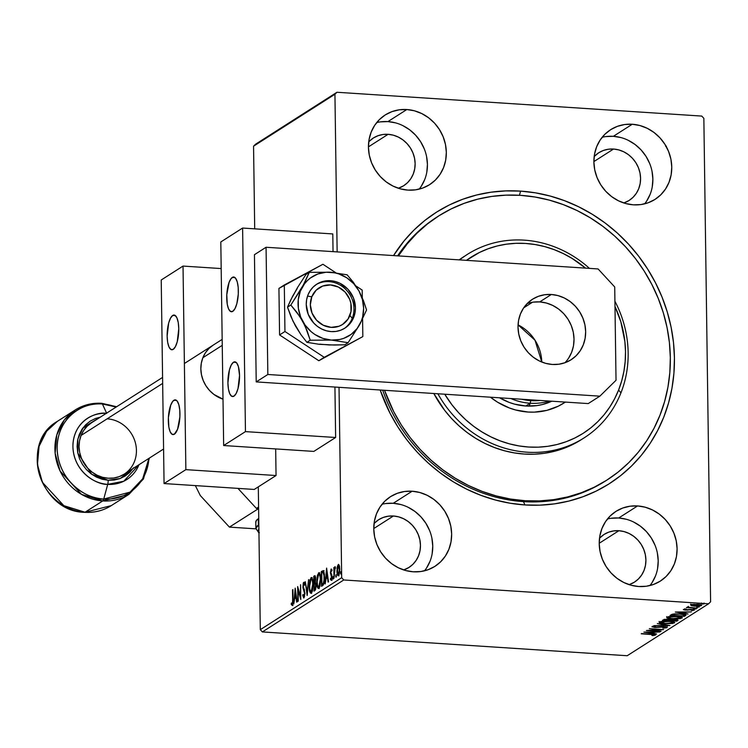 <?xml version="1.0" encoding="UTF-8"?>
<svg xmlns="http://www.w3.org/2000/svg" width="748" height="748" viewBox="0 0 748 748"><rect width="100%" height="100%" fill="white"/><g stroke="black" fill="none" stroke-linecap="round" stroke-linejoin="round"><path stroke-width="1.12" d="M523.45 501.628A156.584 143.756 57.5 0 0 606.282 480.478A156.584 143.756 -122.5 0 1 605.553 480.945A156.584 143.756 -122.5 0 1 523.45 501.628A156.584 143.756 -122.5 0 1 382.696 390.166A156.584 143.756 57.5 0 0 523.45 501.628L524.956 504.947L523.45 501.628M520.58 191.114A160.932 147.749 -122.5 0 1 674.434 357.927A160.932 147.749 -122.5 0 1 524.956 504.947L539.813 505.162L554.502 503.862L568.891 501.057L582.832 496.784L596.193 491.081L608.853 484.003L620.681 475.606L631.564 465.985L641.401 455.223L650.087 443.442L657.557 430.726L663.728 417.225L668.534 403.05L671.947 388.352L673.92 373.261L674.434 357.927L673.49 342.5L671.087 327.128L667.263 311.953L662.045 297.124L655.491 282.791L647.656 269.084L638.614 256.134L628.46 244.072L617.287 233.011L605.207 223.063L592.332 214.311L578.784 206.85L564.693 200.744L550.21 196.06L535.456 192.834L520.58 191.114L505.723 190.899L491.034 192.199L476.644 194.994L462.703 199.267L449.342 204.971L436.692 212.058L424.864 220.445L413.981 230.066L404.144 240.828L393.541 255.582A160.932 147.749 -122.5 0 1 520.58 191.114L519.458 195.284L520.58 191.114M424.499 570.817A41.318 37.933 57.5 0 0 428.698 528.462A41.318 37.933 57.5 0 0 393.252 503.282L412.148 491.221A41.318 37.933 -122.5 0 1 449.791 522.169A41.318 37.933 -122.5 0 1 434.943 566.339A41.318 37.933 -122.5 0 1 413.27 571.799L420.862 571.519L428.137 569.705L434.812 566.423L440.647 561.795L445.397 556.007L448.903 549.275L451.016 541.861L451.652 534.053L450.792 526.143L448.473 518.439L444.78 511.239L439.852 504.816L433.877 499.421L427.089 495.26L419.759 492.493L412.148 491.221L404.565 491.501L397.291 493.315L390.606 496.597L384.781 501.225L380.021 507.013L376.515 513.745L374.411 521.16L373.766 528.967L374.626 536.877L376.945 544.581L380.648 551.781L385.575 558.204L391.541 563.599L398.329 567.76L405.668 570.528L413.27 571.799A41.318 37.933 -122.5 0 1 375.636 540.851A41.318 37.933 -122.5 0 1 390.484 496.681A41.318 37.933 -122.5 0 1 412.148 491.221L393.252 503.282A41.318 37.933 57.5 0 0 382.022 504.264M644.617 203.849A41.318 37.933 57.5 0 0 648.815 161.503A41.318 37.933 57.5 0 0 613.369 136.314L632.266 124.252A41.318 37.933 -122.5 0 1 669.899 155.201A41.318 37.933 -122.5 0 1 655.061 199.37A41.318 37.933 -122.5 0 1 633.388 204.83L640.98 204.559L648.245 202.736L654.93 199.454L660.765 194.826L665.514 189.038L669.021 182.316L671.134 174.901L671.769 167.084L670.909 159.174L668.59 151.479L664.888 144.271L659.96 137.856L653.995 132.461L647.207 128.291L639.877 125.524L632.266 124.252L624.683 124.533L617.409 126.347L610.723 129.628L604.898 134.257L600.139 140.044L596.633 146.776L594.529 154.191L593.884 161.998L594.744 169.908L597.063 177.613L600.766 184.812L605.693 191.236L611.658 196.631L618.446 200.791L625.786 203.559L633.388 204.83A41.318 37.933 -122.5 0 1 595.754 173.882A41.318 37.933 -122.5 0 1 610.592 129.713A41.318 37.933 -122.5 0 1 632.266 124.252L613.369 136.314A41.318 37.933 57.5 0 0 602.14 137.295M419.17 189.132A41.318 37.933 57.5 0 0 423.368 146.776A41.318 37.933 57.5 0 0 387.922 121.597L406.819 109.535A41.318 37.933 -122.5 0 1 444.462 140.484A41.318 37.933 -122.5 0 1 429.614 184.653A41.318 37.933 -122.5 0 1 407.941 190.114L415.533 189.833L422.807 188.019L429.483 184.737L435.317 180.109L440.067 174.321L443.573 167.589L445.686 160.175L446.322 152.368L445.462 144.458L443.143 136.753L439.45 129.554L434.523 123.13L428.548 117.735L421.76 113.574L414.429 110.807L406.819 109.535L399.236 109.816L391.961 111.63L385.276 114.912L379.451 119.54L374.692 125.327L371.186 132.059L369.082 139.474L368.437 147.281L369.297 155.191L371.616 162.896L375.318 170.095L380.246 176.519L386.211 181.914L392.999 186.074L400.339 188.842L407.941 190.114A41.318 37.933 -122.5 0 1 370.307 159.165A41.318 37.933 -122.5 0 1 385.155 114.996A41.318 37.933 -122.5 0 1 406.819 109.535L387.922 121.597A41.318 37.933 57.5 0 0 376.693 122.579M649.947 585.534A41.318 37.933 57.5 0 0 654.145 543.188A41.318 37.933 57.5 0 0 618.699 517.999L637.595 505.938A41.318 37.933 -122.5 0 1 675.229 536.886A41.318 37.933 -122.5 0 1 660.39 581.056A41.318 37.933 -122.5 0 1 638.717 586.516L646.309 586.245L653.574 584.422L660.26 581.14L666.094 576.512L670.844 570.724L674.35 563.992L676.463 556.587L677.099 548.77L676.239 540.86L673.92 533.165L670.217 525.956L665.29 519.542L659.325 514.147L652.537 509.977L645.206 507.209L637.595 505.938L630.012 506.218L622.738 508.032L616.053 511.314L610.228 515.942L605.469 521.73L601.962 528.462L599.859 535.877L599.213 543.684L600.074 551.594L602.392 559.298L606.095 566.498L611.023 572.921L616.988 578.316L623.776 582.477L631.116 585.245L638.717 586.516A41.318 37.933 -122.5 0 1 601.083 555.568A41.318 37.933 -122.5 0 1 615.922 511.398A41.318 37.933 -122.5 0 1 637.595 505.938L618.699 517.999A41.318 37.933 57.5 0 0 607.47 518.981M618.876 530.725A28.274 25.956 -122.5 0 1 644.636 551.893A28.274 25.956 -122.5 0 1 634.472 582.122A28.274 25.956 -122.5 0 1 629.133 584.655L634.388 582.178L638.371 579.008L641.634 575.053L644.028 570.444L645.468 565.376L645.907 560.028L645.318 554.614L643.729 549.35L641.204 544.422L637.829 540.028L633.743 536.335L629.105 533.483L624.084 531.594L618.876 530.725L599.213 543.272L618.876 530.725A28.274 25.956 -122.5 0 0 604.057 534.455A28.274 25.956 -122.5 0 0 599.503 538.233L604.141 534.399L608.713 532.155L613.687 530.912L618.876 530.725M388.1 134.313A28.274 25.956 -122.5 0 1 413.859 155.491A28.274 25.956 -122.5 0 1 403.696 185.719A28.274 25.956 -122.5 0 1 398.357 188.253L403.611 185.775L407.604 182.606L410.858 178.641L413.251 174.041L414.691 168.964L415.131 163.625L414.542 158.211L412.952 152.938L410.428 148.011L407.052 143.625L402.966 139.932L398.329 137.08L393.308 135.182L388.1 134.313L368.437 146.87L388.1 134.313A28.274 25.956 -122.5 0 0 373.28 138.053A28.274 25.956 -122.5 0 0 368.727 141.821L373.364 137.997L377.936 135.753L382.911 134.509L388.1 134.313M613.547 149.039A28.274 25.956 -122.5 0 1 639.297 170.207A28.274 25.956 -122.5 0 1 629.143 200.436A28.274 25.956 -122.5 0 1 623.804 202.97L629.059 200.492L633.042 197.322L636.305 193.367L638.699 188.758L640.138 183.69L640.578 178.342L639.989 172.928L638.399 167.664L635.875 162.737L632.499 158.342L628.414 154.649L623.776 151.797L618.755 149.909L613.547 149.039L593.884 161.587L613.547 149.039A28.274 25.956 -122.5 0 0 598.727 152.77A28.274 25.956 -122.5 0 0 594.174 156.547L598.811 152.714L603.384 150.47L608.358 149.226L613.547 149.039M393.429 515.998A28.274 25.956 -122.5 0 1 419.189 537.176A28.274 25.956 -122.5 0 1 409.025 567.405A28.274 25.956 -122.5 0 1 403.686 569.939L408.941 567.452L412.933 564.291L416.187 560.327L418.581 555.727L420.021 550.65L420.46 545.311L419.871 539.897L418.282 534.624L415.757 529.696L412.382 525.311L408.296 521.618L403.658 518.766L398.637 516.868L393.429 515.998L373.766 528.555L393.429 515.998A28.274 25.956 -122.5 0 0 378.61 519.738A28.274 25.956 -122.5 0 0 374.056 523.506L378.694 519.682L383.266 517.438L388.24 516.195L393.429 515.998M710.6 601.803L703.849 118.334L710.6 601.803L708.58 603.795L627.189 655.734L262.38 631.92L343.771 579.971L708.58 603.795L343.771 579.971L341.686 577.718L260.304 629.666L258.303 486.855L260.304 629.666L341.686 577.718L339.031 387.314L341.686 577.718L343.771 579.971L262.38 631.92L260.304 629.666L262.38 631.92L627.189 655.734L708.58 603.795L710.6 601.803M667.225 148.254L667.281 148.908M254.703 228.832L253.553 146.197L334.936 94.248L337.142 251.898L334.936 94.248L336.955 92.266L255.573 144.205L336.955 92.266L701.774 116.08L336.955 92.266L334.936 94.248L253.553 146.197L255.573 144.205L253.553 146.197L254.703 228.832M337.255 566.947L336.955 571.996L337.797 575.595L339.059 574.791L339.742 571.173L339.545 566.367L338.601 564.403L337.442 566.096L336.927 571.042C336.955 574.127 337.46 575.68 338.442 575.708L339.798 569.209L339.358 565.591L338.283 564.478L337.255 566.947M334.001 578.344L335.001 566.601L334.263 568.845L333.851 567.498L334.001 578.344L335.216 566.806L334.263 568.845L333.851 567.498L334.001 578.344M332.037 580.364L330.392 579.354L331.224 580.317L332 576.652L330.822 572.061L331.177 570.359L331.691 571.182L331.906 570.098L331.046 569.106L330.438 572.79L331.588 577.587L331.261 578.905L330.607 578.213L330.392 579.354L331.317 580.233L331.972 577.765L330.85 572.557L331.018 570.602L331.691 571.182L331.906 570.098L331.196 569.013L330.429 572.36L331.607 576.96L331.055 579.036L331.878 579.092M323.323 570.724L321.331 571.453L322.154 571.509L322.173 572.463L322.154 571.509L321.331 571.453L321.546 586.301L323.173 585.16L324.09 582.963L324.417 574.277L323.407 570.789L321.331 571.453L321.546 586.301L322.725 585.544C324.071 584.141 324.688 581.308 324.576 577.063L323.043 570.621M313.982 591.126L315.497 589.826L316.133 586.273L315.282 582.215L315.628 577.381L314.861 575.689L313.767 576.278L313.982 591.126L314.992 590.481L316.133 585.497L315.282 582.215L315.712 578.756L314.487 575.82L313.767 576.278L313.982 591.126M307.129 595.492L308.615 579.569L307.11 591.892L305.296 581.692L307.194 595.455L308.615 579.569L307.11 591.892L305.296 581.692L307.129 595.492M298.265 601.158L298.106 590.116L300.808 599.531L300.593 584.693L300.359 596.006L297.667 586.563L297.872 601.411L298.106 590.116L300.808 599.531L300.593 584.693L300.359 596.006L297.667 586.563L298.265 601.158M292.646 599.728L292.496 603.178L292.029 603.926L291.383 603.047L291.196 604.319L292.188 605.422L292.992 602.981L292.898 589.602L293.048 599.756L292.159 603.898L291.383 603.047L291.196 604.319L292.188 605.422L293.038 599.625L292.515 589.854L292.646 599.728M295.189 588.143L293.758 604.029L294.647 598.662L296.068 597.755L296.657 602.177L297.087 601.906L295.189 588.143L293.758 604.029L294.647 598.662L296.068 597.755L296.657 602.177L297.087 601.906L295.189 588.143M303.735 583.842L304.445 585.31L304.735 584.197L303.716 582.318L303.09 588.489L303.819 588.536L303.09 588.489L303.707 590.135L304.473 590.181L303.707 590.135L304.932 593.491L303.856 596.427L304.604 596.483L303.856 596.427L303.024 594.464L302.725 595.417L304.034 597.839L304.932 593.585L303.249 586.049L303.623 583.945L304.445 585.31L304.735 584.197L304.053 582.337L303.277 583.019L302.921 587.498L304.539 593.463L303.94 596.371L303.024 594.464L302.725 595.417L303.697 597.998L304.932 593.229L303.249 586.049L303.735 583.842L304.67 583.861L303.95 583.851M309.176 586.769L310.373 593.052L311.477 593.061L312.44 590.836L313.047 582.87L312.552 579.363L311.458 577.55L309.822 580.111L309.176 586.769C309.223 591.004 309.915 593.164 311.252 593.248L313.094 584.197C313.057 579.896 312.365 577.718 311 577.662L309.176 586.769M316.741 581.935L317.937 588.227L319.041 588.227L320.004 586.002L320.611 578.045L320.116 574.539L319.022 572.725L317.386 575.287L316.741 581.935C316.787 586.18 317.479 588.339 318.816 588.424L320.658 579.373C320.621 575.072 319.929 572.893 318.564 572.837L316.741 581.935M326.614 568.078L325.193 583.964L326.081 578.606L327.502 577.69L328.091 582.112L328.522 581.841L326.614 568.078L325.193 583.964L326.081 578.606L327.502 577.69L328.091 582.112L328.522 581.841L326.614 568.078M332.748 578.092L332.944 579.092L333.281 578.737L333.131 576.633L332.748 578.092L333.384 578.129L332.748 578.092L333.084 579.12L333.056 576.643L332.748 578.092M335.749 576.175L335.946 577.175L336.282 576.83L336.132 574.716L335.749 576.175L336.385 576.222L335.749 576.175L336.086 577.204L336.058 574.735L335.749 576.175M340.639 573.052L340.836 574.053L341.172 573.707L341.023 571.594L340.639 573.052L341.275 573.099L340.639 573.052L340.976 574.081L340.948 571.612L340.639 573.052M691.769 604.926L691.283 604.805L691.302 605.656L694.64 606.142L701.474 605.571L701.465 605.038L701.474 605.571C701.811 604.917 700.493 604.496 697.51 604.309L690.619 604.87L691.302 605.656L695.107 606.17L700.343 605.945L701.605 605.141L693.91 604.272L690.703 604.814L691.302 605.656L690.61 604.019M687.253 607.011L688.3 607.563L688.291 606.927L688.3 607.563L686.365 607.713L697.239 608.143L689.852 607.6L687.908 606.843L687.188 607.17L688.3 607.563L686.365 607.713L697.239 608.143L687.169 607.124M683.476 609.424L687.216 610.106L691.713 609.442L692.919 610.125L691.283 610.396L692.031 610.602L694.247 609.872L685.813 609.826L684.775 609.134L686.393 609.246L683.392 609.648L685.233 610.069L692.003 609.732L692.985 610.059L691.283 610.396L692.031 610.602L694.331 610.116L691.62 609.433L685.579 609.807L684.729 609.555L686.393 609.246L685.72 609.04L683.354 609.573M685.617 614.706L685.579 615.585L685.888 614.856L684.018 614.276L675.341 613.827L672.237 614.258L670.049 615.408L684.392 616.343L685.579 615.585L685.561 614.744L684.383 615.492L684.392 616.343L686.019 615.08M677.847 620.522L677.838 620.008L677.847 620.522L674.976 619.494L667.927 619.26L662.485 620.232L676.828 621.167L678.034 620.354L676.968 619.737L666.496 619.213L662.485 620.232L676.828 621.167L676.473 620.298L676.828 621.167L678.062 620.251M669.984 625.543L657.333 623.523L666.552 625.291L654.004 625.646L669.984 625.543L657.333 623.523L666.552 625.291L654.004 625.646L669.984 625.543M661.11 631.2L650.442 630.508L663.654 629.582L649.311 628.647L659.614 629.592L646.375 630.517L660.718 631.452L650.442 630.508L663.57 629.638L649.311 628.647L659.614 629.592L646.375 630.517L661.11 631.2M655.398 635.108L655.398 635.108C655.426 634.566 654.061 634.257 651.302 634.182L641.223 633.808L653.406 634.669L653.836 635.061L651.873 635.417L652.78 635.613L655.463 635.061L654.378 634.463L641.616 633.556L650.76 634.154L653.92 635.015L651.873 635.417L652.78 635.613L655.398 635.108L655.547 634.07M643.897 632.097L656.613 634.07L652.967 633.173L654.388 632.256L659.942 631.948L643.897 632.097L656.613 634.07L652.967 633.173L654.388 632.256L659.942 631.948L643.897 632.097M667.123 627.628L664.317 626.684L654.837 627.17L653.528 626.282L655.482 626.151L652.069 626.628L654.509 627.422L663.897 626.665L665.626 627.544L662.85 628.152L667.123 627.628L663.972 626.665L654.519 627.142L653.453 626.796L655.482 626.151L651.938 626.759L655.089 627.45L664.72 627.02L665.626 627.544L662.85 628.152L666.842 627.759L667.263 626.581M674.462 622.944L674.453 622.243L674.462 622.944C674.855 622.037 672.994 621.457 668.871 621.205L659.353 621.971C659.016 622.878 660.905 623.458 665.028 623.701L672.882 623.449L674.593 622.336L669.507 621.251L662.13 621.289L659.175 622.486L663.766 623.608L674.733 622.588M682.026 618.11L682.017 617.418L682.026 618.11C682.419 617.203 680.558 616.623 676.435 616.371L666.917 617.147C666.58 618.054 668.469 618.624 672.592 618.876L680.446 618.615L682.157 617.511L677.071 616.417L669.694 616.464L666.749 617.661L671.33 618.774L682.307 617.755M675.332 612.032L688.048 614.015L684.401 613.108L685.822 612.191L691.376 611.892L675.332 612.032L688.048 614.015L684.401 613.108L685.822 612.191L691.376 611.892L675.332 612.032M694.602 609.115L695.958 608.807L693.733 608.835M697.604 607.208L698.959 606.89L696.734 606.918M702.494 604.085L703.849 603.767L701.624 603.795M701.774 116.08L703.849 118.334L701.774 116.08M380.171 390.007L390.045 413.261L397.88 426.968L406.921 439.918L417.075 451.979L428.249 463.04L440.329 472.998L453.204 481.749L466.752 489.211L480.842 495.307L495.326 499.991L510.08 503.217L524.956 504.947A160.932 147.749 -122.5 0 1 380.171 390.007M437.804 216.509A156.584 143.756 57.5 0 0 397.618 255.853A156.584 143.756 -122.5 0 1 437.075 216.967L438.515 216.05A156.584 143.756 -122.5 0 1 614.454 235.863A156.584 143.756 -122.5 0 1 659.97 415.234A156.584 143.756 -122.5 0 1 607.011 480.02A156.584 143.756 -122.5 0 1 384.509 390.288L393.7 411.624L401.33 424.958L410.138 437.543L420.03 449.277L430.904 460.029L442.666 469.707L455.205 478.206L468.388 485.452L482.105 491.38L496.205 495.924L510.557 499.047L525.031 500.711L539.486 500.908L553.782 499.627L567.769 496.896L581.327 492.726L594.323 487.154L606.637 480.253L618.129 472.082L628.713 462.703L638.278 452.231L646.721 440.75L653.976 428.38L659.97 415.234L664.635 401.433L667.936 387.127L669.843 372.448L670.33 357.525L669.395 342.509L667.057 327.559L663.317 312.795L658.231 298.368L651.835 284.427L644.206 271.094L635.398 258.509L625.506 246.784L614.632 236.022L602.869 226.354L590.331 217.846L577.147 210.599L563.44 204.672L549.331 200.127L534.979 197.014L520.505 195.34L506.05 195.153L491.763 196.425L477.766 199.164L464.209 203.334L451.212 208.898L438.908 215.798L427.407 223.979L416.823 233.348L407.267 243.829L398.422 255.9A156.584 143.756 -122.5 0 1 438.524 216.041M626.31 519.271L618.699 517.999L611.116 518.28M651.957 582.785L655.454 576.054M657.567 568.639L658.203 560.832L657.342 552.922M655.024 545.217L651.33 538.018L646.403 531.594L640.428 526.199L633.65 522.039M395.533 122.868L387.922 121.597L380.339 121.877M421.18 186.383L424.677 179.651M426.79 172.236L427.426 164.429L426.566 156.519M424.247 148.815L420.554 141.615L415.626 135.192L409.652 129.797L402.873 125.636M620.98 137.585L613.369 136.314L605.787 136.594M646.627 201.1L650.124 194.368M652.237 186.953L652.873 179.146L652.013 171.236M649.694 163.532L646.001 156.332L641.073 149.909L635.099 144.514L628.311 140.353M400.863 504.554L393.252 503.282L385.669 503.554M426.51 568.069L430.007 561.337M432.12 553.922L432.755 546.115L431.895 538.205M429.576 530.5L425.883 523.301L420.956 516.877L414.981 511.482L408.202 507.322M654.668 634.51L653.986 634.622M653.976 634.08L653.92 635.015M653.574 634.678L654.958 634.435M653.462 631.995L652.967 633.173L653.462 631.995M652.957 632.658L652.303 632.556L652.957 632.658M647.385 632.303L652.752 631.995L651.658 632.967L647.385 632.032L652.752 632.266L651.658 632.967L647.385 632.303M666.505 627.002L665.729 627.133M665.72 626.562L665.626 627.544M653.443 626.469L652.864 626.375M653.434 625.983L653.537 626.721M665.337 627.179L666.636 626.964M652.49 626.291L653.92 626.525M665.056 626.861L664.233 626.964M659.353 621.971L659.091 621.457M673.181 621.728L673.191 622.579L672.059 623.178L665.411 623.458C662.092 623.252 660.568 622.794 660.839 622.055L660.83 621.485L660.839 622.055L668.478 621.448C671.807 621.653 673.312 622.121 672.976 622.85L665.411 623.458L661.045 622.364M660.634 621.466L660.643 622.317L668.469 621.177L672.695 622.14L672.976 622.85M670.404 619.905L669.423 619.84L670.404 619.905M664.336 619.512L663.869 619.475L664.336 619.512M677.51 619.877L676.818 620.326L677.51 619.877M677.454 619.017L676.959 618.886M664.346 620.083L664.748 619.307L664.748 619.821L667.562 619.241L668.946 620.382L664.346 620.083L664.336 619.363L664.346 620.083L666.711 619.484L669.413 620.017L664.346 620.083M669.413 619.11L669.142 620.251M670.414 620.475L671.405 619.587L674.584 619.466L676.201 620.541L670.414 620.475L670.404 619.709L670.414 620.475L672.854 619.737L676.491 620.157L675.753 620.821L670.414 620.475M676.491 619.363L676.201 620.541M666.917 617.147L666.655 616.623M680.549 618.026L676.192 618.69L670.993 618.437L668.207 617.474L671.068 616.651L676.033 616.352L680.699 617.596L672.976 618.624C669.656 618.428 668.142 617.96 668.403 617.231L668.394 616.651L668.403 617.231L676.042 616.623C679.371 616.82 680.876 617.287 680.549 618.026L680.68 617.053M685.579 615.585C686.412 614.688 684.729 614.127 680.53 613.893L672.545 614.173L670.049 615.408L684.392 616.343L684.102 615.473L685.673 614.669M671.9 614.678L671.293 614.641L671.9 614.678M671.9 614.407L671.91 615.249L671.9 614.407M683.317 615.997L671.91 615.249L672.153 614.286L672.172 615.09L673.686 613.977L680.138 613.865L684.42 615.034L684.411 614.351L683.317 615.997L671.91 615.249L675.098 614.164L680.138 614.136L684.186 614.819L683.317 615.997M684.897 611.929L684.401 613.108L684.897 611.929M684.392 612.593L683.737 612.5L684.392 612.593M678.819 612.238L684.186 611.939L683.092 612.902L678.819 611.967L684.186 612.21L683.092 612.902L678.819 612.238M684.719 608.713L684.785 609.498M692.985 609.19L692.919 610.125M693.368 609.601L693.892 609.48M696.126 608.984L695.257 608.704M688.412 606.357L688.478 607.142M699.118 607.077L698.249 606.787M690.787 604.627L691.965 604.973M691.909 604.954L697.117 604.281L700.184 605.487L695.042 605.889L691.909 604.954L691.9 604.478L691.909 604.954L696.771 604.534L700.324 605.328L693.695 605.758L691.872 605.282L691.76 604.281M704.008 603.954L703.148 603.664M668.198 616.642L668.403 617.231M684.42 615.034L684.411 614.239M700.315 604.459L700.184 605.487M292.805 605.534L292.188 605.422M293.001 605.469L291.196 604.319L292.085 603.935L292.449 605.282M296.535 597.783L296.068 597.755L296.535 597.783M295.095 598.381L295.208 597.063L295.095 598.381M295.61 597.091L296.376 596.595L294.787 597.035L295.61 597.091M295.264 591.705L296.348 596.371L294.787 597.035L295.264 591.705L295.881 596.334L294.787 597.035L295.264 591.705M298.536 590.144L298.517 589.321L298.536 590.144M300.771 596.848L300.537 596.025L300.771 596.848M298.751 590.153L298.106 590.116L298.751 590.153M304.127 597.717L303.725 596.465L304.137 597.717M303.856 596.427L304.455 596.474M304.529 590.191L303.912 588.545M304.707 582.318L303.716 582.318M303.632 595.997L303.735 596.493M310.897 579.298L311.794 577.736L311 577.662L311.766 577.718M312.215 577.596L311 577.662M311.29 593.22L310.542 591.593L311.617 593.407M311.822 577.718L310.869 579.363M310.841 592.463L311.196 593.108M312.215 591.631L311.673 591.864M312.225 579.167L312.711 579.653M311.037 579.176L312.103 580.065L313.094 584.469L311.215 591.733L312.038 591.79L310.523 591.565L309.681 588.564L309.794 582.683L311.037 579.176C312.122 579.279 312.673 581.037 312.701 584.44L311.215 591.733C310.149 591.64 309.597 589.901 309.569 586.507L311.037 579.176L312.571 579.438M311.215 591.733L312.206 591.649M314.786 590.611L314.777 589.377L314.786 590.611M314.693 583.58L314.674 582.337L314.693 583.58M314.599 577.288L314.59 576.334L313.767 576.278L315.235 575.923L314.599 577.288M315.207 575.866L314.487 575.82L315.207 575.866M315.039 583.477L315.983 583.571M315.45 582.103L314.45 582.187L315.273 582.234M314.179 577.559L314.964 577.269L315.712 579.055L314.254 582.309L315.067 582.365L314.254 582.309L314.179 577.559L314.59 577.297L315.319 579.027L314.254 582.309L314.179 577.559M314.272 583.833L315.918 583.543L315.095 583.487L316.142 585.768L314.796 589.069L315.619 589.125L314.347 589.349L315.17 589.405L314.347 589.349L314.272 583.833L315.16 583.515L315.637 584.543L315.506 587.984L314.347 589.349L314.272 583.833M314.59 577.297L315.647 577.269M318.461 574.473L319.359 572.912M319.331 572.884L318.564 572.837L319.331 572.884M319.779 572.772L318.564 572.837M318.863 588.386L318.115 586.769M319.387 572.893L318.433 574.539M318.106 586.759L319.181 588.573M318.405 587.638L318.76 588.283M318.779 586.909L317.563 585.506L317.133 581.14L317.554 576.745L318.788 574.277L319.742 575.436L320.658 579.644L319.592 585.488L318.498 586.993L319.602 586.965L318.779 586.909C317.713 586.815 317.161 585.067 317.133 581.682L318.601 574.352C319.686 574.455 320.238 576.203 320.266 579.616L318.779 586.909L319.77 586.825L319.237 587.04M319.789 574.333L320.275 574.829M318.601 574.352L320.135 574.614M322.351 585.778L322.341 584.553L322.351 585.778M323.547 570.715L324.146 570.78M323.94 583.636L321.911 584.525L321.752 572.725L323.959 572.314L322.958 572.211L324.576 577.334L323.379 583.216L324.024 583.253L322.332 584.253L324.193 583.262M324.127 572.454L322.827 572.613M323.959 572.314L323.136 572.257L324.052 575.006L323.996 580.887L323.379 583.216L321.911 584.525L323.155 584.31L321.911 584.525L321.752 572.725L323.136 572.257M327.97 577.718L327.502 577.69L327.97 577.718M326.53 578.316L326.642 576.998L326.53 578.316M327.044 577.026L327.811 576.54L326.221 576.97L327.044 577.026M326.698 571.64L327.783 576.306L326.221 576.97L326.698 571.64L327.315 576.278L326.221 576.97L326.698 571.64M331.177 570.359L332.075 570.387M331.85 570.397L331.327 570.369M331.158 579.008L331.794 579.055L330.607 578.213L330.392 579.354L331.28 579.055L331.57 580.242M331.42 578.26L331.981 579.064M331.972 576.016L331.504 575.979L331.972 576.016M331.364 573.828L331.888 575.184L331.074 575.128L331.869 575.184L331.401 574.006L330.579 573.95L331.383 573.922M331.411 570.35L331.673 569.462M331.729 569.35L331.401 570.406M338.358 565.778L339.798 569.49L338.414 574.37L339.19 574.427L337.946 574.249L337.395 572.192L338.171 565.918L339.405 569.462L338.414 574.37L337.311 570.799L338.264 566.152M338.825 564.516L338.283 564.478L338.825 564.516M338.966 575.848L338.442 575.708M338.573 575.595L338.105 574.399M337.993 573.912L338.311 575.072M338.302 565.815L339.115 565.862M338.414 574.37L339.181 574.455M314.469 583.711L315.095 583.487M620.952 392.84L618.596 390.045A104.383 95.838 -122.5 0 1 536.999 447.201A104.383 95.838 -122.5 0 1 444.742 394.224L452.044 404.92L458.636 412.746L465.892 419.909L473.727 426.36L482.086 432.026L490.875 436.86L500.019 440.815L509.416 443.845L518.99 445.92L528.64 447.033L538.27 447.164L547.798 446.313L557.129 444.49L566.171 441.703L574.838 438.001L583.038 433.401L590.705 427.94L597.755 421.694L604.132 414.71L609.76 407.062L614.604 398.815L618.596 390.045L621.71 380.854L623.907 371.317L625.178 361.518L625.506 351.579L624.879 341.565L620.831 321.752L614.996 306.54A104.383 95.838 -122.5 0 1 618.596 390.045L620.952 392.84A108.74 99.83 -122.5 0 1 584.179 437.832A108.74 99.83 -122.5 0 1 437.879 393.775A108.74 99.83 57.5 0 0 534.109 452.409A108.74 99.83 57.5 0 0 620.952 392.84A108.74 99.83 57.5 0 0 614.921 301.257A108.74 99.83 -122.5 0 1 620.952 392.84M581.28 439.674L572.463 444.649L563.44 448.51L554.025 451.409L544.301 453.307L534.381 454.195L524.339 454.055L514.287 452.905L504.32 450.735L494.531 447.575L485.003 443.461L475.85 438.431L467.145 432.522L458.973 425.808L451.418 418.338L444.555 410.194L433.821 393.504A108.74 99.83 57.5 0 0 581.271 439.684L584.179 437.832M464.265 256.368A108.74 99.83 57.5 0 0 459.169 259.865L467.173 254.516A108.74 99.83 -122.5 0 1 589.443 268.373A108.74 99.83 57.5 0 0 459.609 259.902A108.74 99.83 -122.5 0 1 467.173 254.516M585.553 268.121L572.173 258.462L563.384 253.628L554.24 249.673L544.843 246.644L535.269 244.568L525.62 243.455L515.98 243.324L506.452 244.175L497.13 245.999L488.089 248.785L479.421 252.487L466.443 260.341A104.383 95.838 -122.5 0 1 585.553 268.121M565.348 402.097L558.438 406.117L546.816 410.372L534.446 412.129L528.116 412.045L515.503 409.951L509.341 407.959L497.57 402.2L490.436 397.207A68.507 62.888 -122.5 0 0 563.983 402.985L563.973 402.994A68.507 62.888 -122.5 0 0 565.348 402.097M562.889 403.677A68.507 62.888 57.5 0 0 565.142 402.078M551.8 401.209L542.45 404.528L537.008 405.594L525.825 406.014L514.615 404.154L509.136 402.387L499.57 397.796A60.897 55.904 -122.5 0 0 551.8 401.209M541.776 362.041A40.233 36.933 57.5 0 0 518.065 324.884L535.007 340.218L541.776 362.041M523.665 307.877L532.483 302.248L523.665 307.877M530.837 400.638A58.718 53.903 -122.5 0 1 521.59 399.236L530.837 400.638L540.056 400.442A58.718 53.903 -122.5 0 1 530.837 400.638L530.136 403.228L530.837 400.638M510.856 398.534A60.897 55.904 57.5 0 0 530.136 403.228A60.897 55.904 -122.5 0 1 510.856 398.534M525.779 406.005L530.136 403.228L525.779 406.005M530.173 403.518L529.07 406.127M549.322 401.05A60.897 55.904 -122.5 0 1 530.136 403.228A60.897 55.904 57.5 0 0 549.322 401.05M551.351 294.488A35.885 32.94 -122.5 0 1 584.038 321.36A35.885 32.94 -122.5 0 1 571.145 359.723A35.885 32.94 -122.5 0 1 552.323 364.463L545.722 363.36L539.345 360.957L533.455 357.338L528.266 352.654L523.993 347.081L520.776 340.826L518.766 334.132L518.018 327.269L518.57 320.481L520.402 314.048L523.45 308.204L527.583 303.174L532.641 299.153L538.448 296.301L544.759 294.731L551.351 294.488L557.952 295.591L564.329 297.994L570.219 301.612L575.399 306.297L579.681 311.869L582.888 318.124L584.908 324.819L585.656 331.682L585.095 338.47L583.262 344.903L580.224 350.747L576.091 355.777L571.033 359.797L565.226 362.649L558.915 364.22L552.323 364.463A35.885 32.94 -122.5 0 1 519.636 337.591A35.885 32.94 -122.5 0 1 532.529 299.228A35.885 32.94 -122.5 0 1 551.351 294.488L539.719 301.911L551.351 294.488M564.899 362.761A35.885 32.94 57.5 0 0 571.135 325.24A35.885 32.94 57.5 0 0 539.719 301.911L546.33 303.015L552.697 305.418L558.588 309.027L563.777 313.721L568.059 319.293L571.266 325.548L573.277 332.234L574.025 339.106L573.473 345.885L571.64 352.327L568.602 358.17M267.84 374.486L599.859 396.169L616.025 380.274L614.716 286.97L598.082 268.943L266.064 247.261L267.84 374.486L599.859 396.169L588.237 403.583L256.218 381.91L588.237 403.583L599.859 396.169L616.025 380.274L614.716 286.97L598.082 268.943L266.064 247.261L254.442 254.685L256.218 381.91L267.84 374.486L256.218 381.91L254.442 254.685L266.064 247.261L267.84 374.486M533.137 302.145L539.719 301.911A35.885 32.94 57.5 0 0 527.144 303.613M258.836 524.853L258.378 525.133A2.179 2.001 57.5 0 0 258.855 526.499A2.179 2.001 -122.5 0 1 258.378 525.133A43.496 9.64 -0.8 0 1 258.836 524.853M258.948 533.025L255.881 528.415A43.496 9.64 -0.8 0 1 258.378 525.133L255.881 528.415L255.788 522.057A43.496 9.64 179.2 0 1 258.294 518.775L258.752 518.495A43.496 9.64 179.2 0 0 258.294 518.775L258.378 525.133L258.294 518.775L256.246 520.636L255.853 522.525M255.91 528.845L229.412 527.116L258.612 508.565L256.433 508.425L258.584 507.05L256.433 508.425L237.939 488.379L256.433 508.425L258.612 508.565L229.412 527.116L200.305 495.55L195.35 485.602L200.305 495.55L229.412 527.116L255.91 528.845M258.939 532.324L258.892 528.668L258.144 530.958L259.35 532.716M232.31 277.415A17.4 5.722 93.7 0 1 233.675 277.012A17.4 5.722 93.7 0 1 238.341 292.692A17.4 5.722 93.7 0 1 232.778 311.336L230.534 311.467L228.598 308.999L227.261 304.296L226.794 294.703L229.112 282.333L231.179 278.462L233.441 277.012L235.573 278.209L237.247 281.865L238.201 287.428L238.294 294.048L236.826 303.744L234.984 308.625L232.778 311.336A17.4 5.722 93.7 0 1 231.413 311.738A17.4 5.722 93.7 0 1 226.747 296.058A17.4 5.722 93.7 0 1 232.31 277.415L234.984 277.583L232.31 277.415M233.488 362.228A17.4 5.722 93.7 0 1 234.863 361.836A17.4 5.722 93.7 0 1 239.528 377.516A17.4 5.722 93.7 0 1 233.965 396.16L231.721 396.29L229.786 393.813L228.449 389.119L227.916 382.901L229.449 369.821L231.282 364.94L233.488 362.228L234.629 361.836L236.761 363.032L238.434 366.688L239.538 375.487L238.004 388.567L236.172 393.448L233.965 396.16A17.4 5.722 93.7 0 1 232.591 396.552A17.4 5.722 93.7 0 1 227.925 380.872A17.4 5.722 93.7 0 1 233.488 362.228L236.172 362.406L233.488 362.228M245.456 431.615L242.614 228.047L220.81 241.959L223.652 445.528L245.456 431.615L223.652 445.528L313.833 451.409L335.637 437.496L334.926 387.053L335.637 437.496L245.456 431.615L335.637 437.496L313.833 451.409L223.652 445.528L220.81 241.959L242.614 228.047L245.456 431.615M333.038 251.637L332.795 233.937L242.614 228.047L332.795 233.937L333.038 251.637M352.252 318.283L349.896 315.488A21.748 19.962 -122.5 0 1 323.286 325.24A21.748 19.962 -122.5 0 1 311.785 296.816L307.559 296.068L311.785 296.816L310.345 304.829L312.019 313.047L316.563 320.209L323.286 325.24L331.149 327.353L338.975 326.25L342.481 324.52L348.054 319.031L350.999 311.579L350.877 303.305L349.653 299.256L345.109 292.085L338.386 287.064L330.523 284.941L322.706 286.054L316.124 290.224L311.785 296.816A21.748 19.962 -122.5 0 1 338.386 287.064A21.748 19.962 -122.5 0 1 349.896 315.488L352.252 318.283A26.096 23.955 -122.5 0 1 344.145 328.596A26.096 23.955 57.5 0 0 352.252 318.283A26.096 23.955 57.5 0 0 345.006 288.7A26.096 23.955 57.5 0 0 316.077 284.633A26.096 23.955 -122.5 0 1 345.006 288.7A26.096 23.955 -122.5 0 1 352.252 318.283M222.259 345.352L202.858 357.74L222.259 345.352M162.671 383.387L81.065 435.467L162.671 383.387M124.028 474.26L119.11 476.682L113.752 478.019L108.161 478.224A30.444 27.957 -122.5 0 1 80.429 455.42A30.444 27.957 -122.5 0 1 91.368 422.872M149.385 458.075L143.466 478.944L128.965 494.335L111.274 505.62L85.048 512.23A4.348 1.431 93.7 0 1 84.702 512.324A4.348 1.431 -86.3 0 0 85.048 512.23A50.023 45.918 57.5 0 0 111.274 505.62C103.243 510.66 94.388 512.894 84.702 512.324C39.887 512.006 18.934 442.844 57.456 421.292A50.023 45.918 57.5 0 0 39.485 474.765A50.023 45.918 57.5 0 0 85.048 512.23L102.738 500.936L128.965 494.335A50.023 45.918 -122.5 0 1 102.738 500.936L85.048 512.23L63.832 505.667L42.421 482.338L37.456 464.536L39.074 446.304L46.6 431.259L57.456 421.292L75.146 410.007A50.023 45.918 -122.5 0 1 101.373 403.396A4.348 1.431 93.7 0 1 101.719 403.294A4.348 1.431 93.7 0 1 102.42 403.985L116.164 407.043A48.742 44.749 57.5 0 0 102.42 403.985L106.599 413.148L102.42 403.985A48.742 44.749 57.5 0 0 57.147 448.51A48.742 44.749 57.5 0 0 103.748 499.038A4.348 1.431 93.7 0 1 102.738 500.936A50.023 45.918 -122.5 0 1 57.175 463.48A50.023 45.918 -122.5 0 1 75.146 410.007L64.291 419.974L56.764 435.009L55.146 453.241L60.111 471.053L81.523 494.381L102.738 500.936A4.348 1.431 -86.3 0 0 103.748 499.038A48.742 44.749 57.5 0 0 148.927 458.374L142.662 478.804L129.984 492.156L103.748 499.038L107.712 484.358L123.747 481.254L139.016 464.695A36.39 33.408 -122.5 0 1 107.712 484.358L103.748 499.038C90.34 500.075 58.26 483.732 57.147 448.51C57.278 413.373 88.956 401.199 102.42 403.985A4.348 1.431 -86.3 0 0 101.719 403.294C92.041 402.723 83.178 404.967 75.146 410.007M133.022 468.529L120.241 478.486L108.189 480.272A5.432 1.786 93.7 0 1 107.712 484.358A36.39 33.408 -122.5 0 1 72.921 446.874A36.39 33.408 -122.5 0 1 106.253 413.373M106.721 413.392C96.67 411.316 73.023 420.404 72.921 446.64C73.753 472.932 97.698 485.125 107.712 484.358A5.432 1.786 -86.3 0 0 108.189 480.272L91.78 474.326L77.829 453.129L77.829 439.113L83.271 427.463L100.26 417.197L95.594 418.45L90.34 421.04L85.749 424.686L82 429.24L79.241 434.541L77.577 440.385L77.072 446.537L77.755 452.764L79.578 458.833L82.486 464.499L86.375 469.557L91.069 473.811L96.417 477.084L102.196 479.272L108.189 480.272L114.163 480.048L119.895 478.617L125.15 476.037L129.741 472.39L133.49 467.827M107.329 418.852A30.444 27.957 -122.5 0 1 135.061 441.657A30.444 27.957 -122.5 0 1 124.121 474.204A30.444 27.957 -122.5 0 1 108.161 478.224L102.551 477.289L97.147 475.251L92.144 472.175L87.75 468.201L84.113 463.47L81.392 458.169L79.681 452.493L79.054 446.659L79.522 440.909L81.074 435.448L83.654 430.483L87.161 426.22L91.462 422.816M330.485 280.706A26.096 23.955 -122.5 0 1 354.253 300.247A26.096 23.955 -122.5 0 1 344.875 328.148A26.096 23.955 -122.5 0 1 331.196 331.598L326.39 330.794L321.752 329.045L317.47 326.418L313.702 323.005L308.251 314.403L306.241 304.548L306.643 299.611L307.98 294.927L310.186 290.682L313.197 287.026L316.881 284.1L321.098 282.024L325.689 280.883L330.485 280.706L335.282 281.51L339.919 283.258L347.979 289.289L353.421 297.9L355.431 307.755L355.029 312.692L353.692 317.376L351.485 321.621L348.475 325.277L344.8 328.204L340.574 330.27L335.983 331.42L331.196 331.598A26.096 23.955 -122.5 0 1 307.419 312.047A26.096 23.955 -122.5 0 1 316.797 284.156A26.096 23.955 -122.5 0 1 330.485 280.706L329.026 281.631L330.485 280.706M319.761 344.145L329.12 344.959L344.772 344.8L348.101 342.687L344.772 344.8L334.3 345.034L319.265 344.314L306.914 342.332L310.233 340.209L306.914 342.332L300.93 334.655L293.029 321.266L287.503 307.166L290.832 305.044L299.929 316.685L305.072 326.006L310.233 340.209L331.308 340.078L348.101 342.687L359.47 324.969L366.557 309.99L363.453 300.621L359.003 291.037L353.327 282.267L347.156 274.825L330.364 272.225L309.289 272.356L305.96 274.479L309.289 272.356L304.492 283.09L290.832 305.044L287.503 307.166L290.673 300.098L297.452 287.662L305.96 274.479L297.452 287.662L293.094 295.825M293.459 321.79L297.844 329.746M297.265 288.438L292.646 296.18L287.503 307.166L290.925 316.554L295.404 325.894L300.93 334.655L306.914 342.332L319.265 344.314L328.316 344.706M359.003 291.037L353.692 283.67L346.82 277.835L338.863 273.936L334.646 272.796L326.091 272.235L317.853 273.983L310.495 277.929L307.316 280.65L304.529 283.801L300.359 291.187L298.265 299.602L298.387 308.457L300.724 317.152L305.109 325.109L311.252 331.766L314.852 334.459L322.809 338.367L331.308 340.078L339.779 339.48L343.828 338.311L351.177 334.375L357.142 328.503L361.312 321.116L362.63 317.002L363.631 308.288L362.387 299.434L359.003 291.037L353.327 282.267L347.156 274.825L330.364 272.225A34.791 31.949 -122.5 0 1 359.003 291.037A34.791 31.949 -122.5 0 1 359.47 324.969L366.557 309.99L363.453 300.621L359.003 291.037M359.47 324.969A34.791 31.949 -122.5 0 1 331.308 340.078L348.101 342.687L359.47 324.969M331.308 340.078A34.791 31.949 -122.5 0 1 302.678 321.257L307.119 330.822L310.233 340.209L331.308 340.078M302.678 321.257A34.791 31.949 -122.5 0 1 302.201 287.335L290.832 305.044L296.984 312.468L302.678 321.257M302.201 287.335A34.791 31.949 -122.5 0 1 330.364 272.225L309.289 272.356L302.201 287.335M362.182 290.074L355.917 285.951L362.182 290.074L362.294 297.788L362.182 290.074M335.787 272.721L322.921 264.268L278.929 288.419L284.305 284.988L284.951 331.504L279.574 334.936L278.929 288.419L279.574 334.936L284.951 331.504L324.221 357.31L318.844 360.742L279.574 334.936L318.844 360.742L362.836 336.591L318.844 360.742L362.836 336.591L362.593 319.087L362.836 336.591L324.221 357.31L284.951 331.504L284.305 284.988L322.921 264.268L335.787 272.721M172.723 315.441A17.4 5.722 93.7 0 1 174.088 315.048A17.4 5.722 93.7 0 1 178.753 330.728A17.4 5.722 93.7 0 1 173.19 349.372L170.946 349.503L169.011 347.025L167.674 342.332L167.141 336.114L168.674 323.033L170.516 318.152L172.723 315.441L173.854 315.048L174.957 315.319L176.902 317.788L178.239 322.491L178.772 328.699L177.229 341.78L175.397 346.661L173.19 349.372A17.4 5.722 93.7 0 1 171.825 349.765A17.4 5.722 93.7 0 1 167.15 334.085A17.4 5.722 93.7 0 1 172.723 315.441L175.397 315.619L172.723 315.441M173.901 400.264A17.4 5.722 93.7 0 1 175.275 399.862A17.4 5.722 93.7 0 1 179.941 415.542A17.4 5.722 93.7 0 1 174.377 434.186L172.133 434.317L170.198 431.848L168.861 427.145L168.394 417.552L170.712 405.182L172.769 401.311L175.041 399.862L177.173 401.059L178.837 404.715L179.791 410.278L179.885 416.898L177.566 429.268L174.377 434.186A17.4 5.722 93.7 0 1 173.003 434.588A17.4 5.722 93.7 0 1 168.337 418.908A17.4 5.722 93.7 0 1 173.901 400.264L176.584 400.442L173.901 400.264M185.869 469.641L183.026 266.073L161.222 279.995L164.064 483.554L185.869 469.641L164.064 483.554L254.245 489.444L276.049 475.532L275.675 448.922L276.049 475.532L185.869 469.641L276.049 475.532L254.245 489.444L164.064 483.554L161.222 279.995L183.026 266.073L185.869 469.641M221.184 268.569L183.026 266.073L221.184 268.569M213.161 345.137A30.444 27.957 -122.5 0 0 201.352 374.112A30.444 27.957 -122.5 0 0 223.007 399.161L213.937 394.448L209.543 390.475L205.906 385.744L203.185 380.433L201.474 374.757L200.847 368.932L201.315 363.173L202.867 357.712L205.448 352.757L208.954 348.484L213.255 345.08M693.686 608.891L693.677 608.049M696.164 608.928L696.154 608.077M696.687 606.983L696.669 606.132L696.687 606.983M699.165 607.011L699.156 606.17M701.577 603.86L701.559 603.01M704.055 603.888L704.046 603.047M292.057 603.935L292.879 603.982M334.917 567.984L335.74 568.041M666.384 146.206L665.561 146.159M606.993 480.029L605.553 480.945M163.588 449.015L124.112 474.204M222.175 339.386L184.391 363.5M162.587 377.413L82.467 428.548M116.632 406.744L101.719 403.294"/></g></svg>
